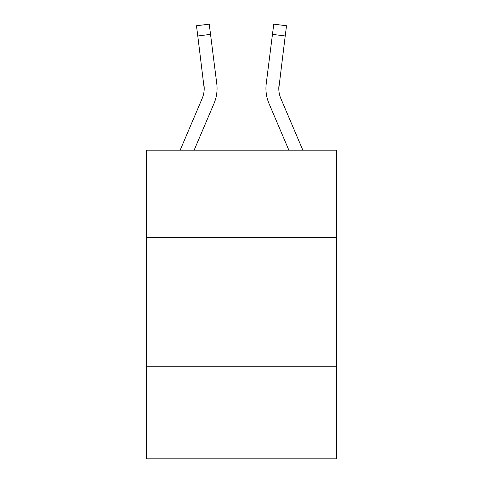 <?xml version="1.0" encoding="UTF-8"?>
<svg xmlns="http://www.w3.org/2000/svg" width="483" height="483" viewBox="0 0 483 483"><rect width="100%" height="100%" fill="white"/><g stroke="black" fill="none" stroke-linecap="round" stroke-linejoin="round"><path stroke-width="0.72" d="M336.669 237.642L336.669 150.189L146.331 150.189L146.331 237.642L336.669 237.642L336.669 458.85L146.331 458.85L146.331 237.642M336.669 366.253L146.331 366.253M194.13 150.189L213.981 103.567A38.586 38.586 0 0 0 216.758 83.619L210.534 34.359L197.776 35.971L196.484 25.762L209.248 24.15L210.534 34.359M217.018 90.327L217.066 88.757L217.018 90.327M216.565 82.074L216.758 83.619M288.87 150.189L269.019 103.567A38.586 38.586 0 0 1 266.242 83.619L273.752 24.15L286.516 25.762L273.752 24.15M302.847 150.189L280.852 98.532A25.72 25.72 0 0 1 278.8 88.498L285.224 35.971L272.466 34.359M180.153 150.189L202.148 98.532A25.72 25.72 0 0 0 204.2 88.504L197.776 35.971M202.148 98.532A25.72 25.72 0 0 0 204.2 88.504A25.72 25.72 0 0 1 202.148 98.532A25.72 25.72 0 0 0 204.2 88.504A25.72 25.72 0 0 1 202.148 98.532A25.72 25.72 0 0 0 204.2 88.504A25.72 25.72 0 0 1 202.148 98.532A25.72 25.72 0 0 0 204.2 88.504A25.72 25.72 0 0 1 202.148 98.532A25.72 25.72 0 0 0 204.2 88.504A25.72 25.72 0 0 1 202.148 98.532A25.72 25.72 0 0 0 204.2 88.504A25.72 25.72 0 0 1 202.148 98.532A25.72 25.72 0 0 0 204.2 88.504A25.72 25.72 0 0 1 202.148 98.532A25.72 25.72 0 0 0 204.2 88.504A25.72 25.72 0 0 1 202.148 98.532A25.72 25.72 0 0 0 204.2 88.504A25.72 25.72 0 0 1 202.148 98.532A25.72 25.72 0 0 0 204.2 88.504A25.72 25.72 0 0 1 202.148 98.532A25.72 25.72 0 0 0 204.2 88.504A25.72 25.72 0 0 1 202.148 98.532A25.72 25.72 0 0 0 204.2 88.504A25.72 25.72 0 0 1 202.148 98.532A25.72 25.72 0 0 0 204.2 88.504A25.72 25.72 0 0 1 202.148 98.532A25.72 25.72 0 0 0 204.2 88.504A25.72 25.72 0 0 1 202.148 98.532A25.72 25.72 0 0 0 204.2 88.504A25.72 25.72 0 0 1 202.148 98.532A25.72 25.72 0 0 0 204.2 88.504A25.72 25.72 0 0 1 202.148 98.532A25.72 25.72 0 0 0 204.001 85.231L204.2 88.498M278.8 88.504L278.999 85.231A25.72 25.72 0 0 0 280.852 98.532A25.72 25.72 0 0 1 278.8 88.498A25.72 25.72 0 0 0 280.852 98.532A25.72 25.72 0 0 1 278.8 88.498A25.72 25.72 0 0 0 280.852 98.532A25.72 25.72 0 0 1 278.8 88.498A25.72 25.72 0 0 0 280.852 98.532A25.72 25.72 0 0 1 278.8 88.498A25.72 25.72 0 0 0 280.852 98.532A25.72 25.72 0 0 1 278.8 88.498A25.72 25.72 0 0 0 280.852 98.532A25.72 25.72 0 0 1 278.8 88.498A25.72 25.72 0 0 0 280.852 98.532A25.72 25.72 0 0 1 278.8 88.498A25.72 25.72 0 0 0 280.852 98.532A25.72 25.72 0 0 1 278.8 88.498A25.72 25.72 0 0 0 280.852 98.532A25.72 25.72 0 0 1 278.8 88.498A25.72 25.72 0 0 0 280.852 98.532A25.72 25.72 0 0 1 278.8 88.498A25.72 25.72 0 0 0 280.852 98.532A25.72 25.72 0 0 1 278.8 88.498A25.72 25.72 0 0 0 280.852 98.532A25.72 25.72 0 0 1 278.8 88.498A25.72 25.72 0 0 0 280.852 98.532A25.72 25.72 0 0 1 278.8 88.498A25.72 25.72 0 0 0 280.852 98.532A25.72 25.72 0 0 1 278.8 88.498A25.72 25.72 0 0 0 280.852 98.532A25.72 25.72 0 0 1 278.8 88.498A25.72 25.72 0 0 0 280.852 98.532A25.72 25.72 0 0 1 278.8 88.498A25.72 25.72 0 0 0 280.852 98.532M217.066 88.437L217.018 90.339L217.066 88.437M265.934 88.437L265.982 90.339L265.934 88.437M266.242 83.619L266.435 82.074M286.516 25.762L285.224 35.971"/></g></svg>
